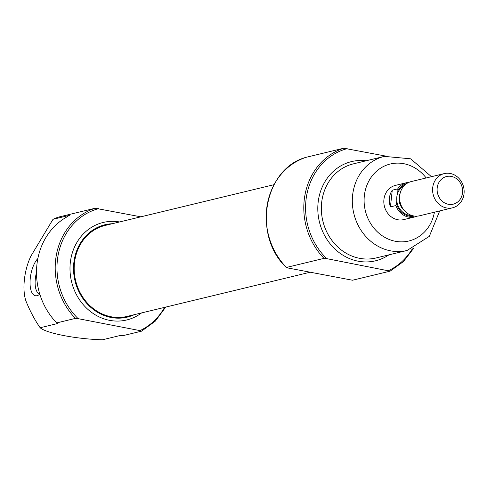 <?xml version="1.0" encoding="UTF-8"?>
<svg xmlns="http://www.w3.org/2000/svg" width="488" height="488" viewBox="0 0 488 488"><rect width="100%" height="100%" fill="white"/><g stroke="black" fill="none" stroke-linecap="round" stroke-linejoin="round"><path stroke-width="0.73" d="M164.578 307.373A64.672 57.572 -103.6 0 1 139.977 330.62L141.526 331.175L122.701 335.72A3.52 0.604 -173.7 0 0 119.347 335.695L102.419 339.782C76.378 339.099 46.14 333.225 40.156 327.741C34.855 320.195 30.14 311.338 25.998 301.169A33.446 14.115 -79.1 0 1 30.994 255.944L53.015 219.289A65.996 58.749 76.4 0 1 58.914 217.001L95.191 208.242L140.879 216.825M139.977 330.62L78.147 318.658L75.427 318.389L56.602 322.934L55.614 321.738A65.996 58.749 -103.6 0 1 67.204 216.757L69.034 215.428L53.015 219.289M69.363 215.421L68.997 215.726M385.733 156.081L343.79 148.218L306.171 157.301C263.959 168.512 252.034 235.387 286.358 267.534L286.419 267.442A65.996 58.749 -103.6 0 1 306.19 157.301M326.74 258.64L390.125 271.151L352.525 280.228L287.975 267.997L286.419 267.442L324.02 258.365L326.74 258.64A64.672 57.572 -103.6 0 1 306.738 195.029A64.672 57.572 -103.6 0 1 347.2 148.626M413.671 248.258L403.442 261.574L390.125 271.151M165.731 307.092L155.312 321.128L141.526 331.175M40.156 327.741L57.084 323.654A3.52 0.604 -173.7 0 0 57.45 323.434A3.52 0.604 -173.7 0 0 56.602 322.934M39.796 294.148A20.136 8.497 100.9 0 1 37.771 295.447A20.136 8.497 100.9 0 1 30.293 278.117A20.136 8.497 100.9 0 1 37.857 258.524M310.002 272.261L127.112 316.419A46.793 41.651 -103.6 0 1 74.481 262.88A46.793 41.651 -103.6 0 1 105.146 225.45L274.012 184.678M134.267 314.687A47.519 42.297 -103.6 0 1 127.283 317.121A47.519 42.297 -103.6 0 1 73.834 262.751A47.519 42.297 -103.6 0 1 104.975 224.742A47.519 42.297 -103.6 0 1 112.307 223.724M39.748 293.996A17.599 7.43 100.9 0 1 35.337 278.605A17.599 7.43 100.9 0 1 36.502 272.432M417.02 216.154A17.599 15.665 -103.6 0 1 414.641 216.965L403.728 219.6A17.599 15.665 -103.6 0 1 383.934 199.464A17.599 15.665 -103.6 0 1 395.469 185.385L406.382 182.75A17.599 15.665 -103.6 0 1 408.871 182.384M406.693 183.586A16.72 14.884 -103.6 0 0 397.897 190.735L397.592 193.48A15.842 14.097 -103.6 0 1 404.576 185.312M411.872 215.507A15.842 14.097 -103.6 0 1 409.188 215.275A15.842 14.097 -103.6 0 1 396.793 200.745L396.488 203.49A16.72 14.884 -103.6 0 0 414.538 216.08M397.897 190.735L397.726 188.862A17.599 15.665 -103.6 0 1 406.382 182.75M414.641 216.965A17.599 15.665 -103.6 0 1 408.608 217.093A17.599 15.665 -103.6 0 1 395.884 205.552L396.488 203.49M395.884 205.552L390.43 206.869A17.599 15.665 76.4 0 1 392.273 190.18L390.43 206.869M397.726 188.862L392.273 190.18M396.793 200.745A15.842 14.097 -103.6 0 1 397.592 193.48M448.326 204.283A14.225 12.664 -103.6 0 1 439.67 181.268A14.225 12.664 -103.6 0 1 461.599 185.513A14.225 12.664 -103.6 0 1 448.326 204.283M446.471 207.949A17.599 15.665 -103.6 0 1 432.63 191.046A17.599 15.665 -103.6 0 1 444.239 173.606A17.599 15.665 -103.6 0 1 463.6 187.038A17.599 15.665 -103.6 0 1 452.504 207.821A17.599 15.665 -103.6 0 1 446.471 207.949M452.504 207.821L419.509 215.787A17.599 15.665 -103.6 0 1 413.476 215.916A17.599 15.665 -103.6 0 1 399.641 199.012A17.599 15.665 -103.6 0 1 411.25 181.573L444.239 173.606M75.427 318.389A65.996 58.749 -103.6 0 1 95.191 208.242M412.317 248.819A64.672 57.572 -103.6 0 1 388.576 270.596M388.936 254.852A51.039 45.433 -103.6 0 1 339.569 252.93A51.039 45.433 -103.6 0 1 318.133 202.41A51.039 45.433 -103.6 0 1 366.22 160.766M324.02 258.365A65.996 58.749 -103.6 0 1 343.79 148.218M78.147 318.658A64.672 57.572 -103.6 0 1 58.139 255.053A64.672 57.572 -103.6 0 1 98.6 208.644M141.575 312.924A50.154 44.652 -103.6 0 1 92.256 312.863A50.154 44.652 -103.6 0 1 70.315 262.581A50.154 44.652 -103.6 0 1 119.609 221.961M57.139 323.135L57.084 323.654M434.424 212.189A39.595 35.252 -103.6 0 1 394.005 240.987A39.595 35.252 -103.6 0 1 364.359 195.676A39.595 35.252 -103.6 0 1 389.034 164.334A39.595 35.252 -103.6 0 1 426.164 177.974M439.725 210.907L429.336 236.338L407.065 250.478A48.397 43.084 -103.6 0 1 352.629 195.102A48.397 43.084 -103.6 0 1 384.343 156.386L410.615 158.801L431.465 176.693M407.065 250.478L376.083 257.957A48.397 43.084 -103.6 0 1 321.653 202.581A48.397 43.084 -103.6 0 1 353.367 163.864L384.343 156.386M404.345 210.523A14.079 12.536 -103.6 0 1 400.16 193.181"/></g></svg>
